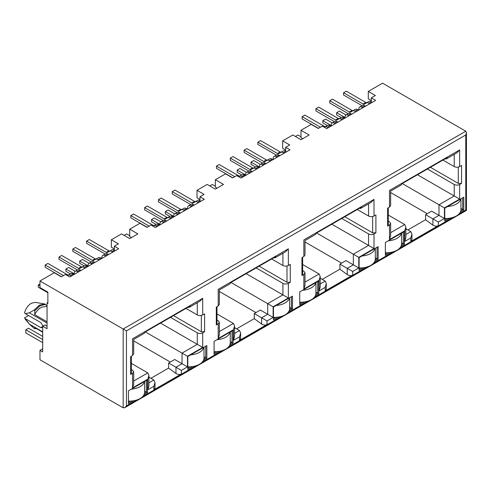 <?xml version="1.0" encoding="UTF-8"?>
<svg xmlns="http://www.w3.org/2000/svg" width="491" height="491" viewBox="0 0 491 491"><rect width="100%" height="100%" fill="white"/><g stroke="black" fill="none" stroke-linecap="round" stroke-linejoin="round"><path stroke-width="0.74" d="M42.699 348.794L39.98 350.365L39.98 359.78L123.18 407.818L124.812 407.659L126.445 405.934L126.445 330.897L39.98 280.975L54.249 272.738L61.32 276.82L65.401 274.463L69.753 276.973L118.693 248.716L114.342 246.206L118.423 243.849L111.353 239.768L121.547 233.882L129.704 238.595L137.861 233.882L129.704 229.174L139.898 223.288L146.969 227.37L151.05 225.013L155.401 227.523L204.342 199.266L199.99 196.756L199.99 200.837L200.807 201.31M114.342 246.206L114.342 250.287L115.158 250.76M217.096 188.139L215.353 187.132L215.353 179.724L225.547 173.839L232.617 177.92L236.699 175.563L241.05 178.073L289.991 149.823L285.639 147.306L285.639 151.388L286.456 151.86M285.639 150.007L282.65 148.282L282.65 140.874L292.845 134.982L301.001 139.696L309.158 134.982L301.001 130.275L311.196 124.389L318.266 128.47L322.348 126.113L326.699 128.63L375.64 100.373L371.288 97.856L371.288 101.938L372.104 102.41M460.374 212.038L463.786 210.068L463.786 197.198L444.754 208.184L444.754 221.06L449.75 218.176M400.994 246.329L404.406 244.352L404.406 231.482L403.32 232.108L385.374 242.468L385.374 255.345L390.363 252.46M374.725 261.488L378.138 259.518L378.138 246.648L359.105 257.634L359.105 270.51L364.101 267.626M289.076 310.938L292.489 308.968L292.489 296.098L273.456 307.084L273.456 319.954L278.452 317.076M315.345 295.772L318.757 293.802L318.757 280.932L302.714 290.199M302.714 290.193L299.725 291.918L299.725 304.794L304.715 301.91M203.427 360.388L206.84 358.418L206.84 345.541L203.851 347.272A15.381 8.881 180 0 1 190.674 354.876M203.851 347.278L187.808 356.534L187.808 369.404L192.803 366.525M229.696 345.222L233.108 343.252L233.108 330.382L214.076 341.368L214.076 354.238L219.066 351.36M282.65 140.874L289.721 144.955L285.639 147.306M215.353 179.724L223.509 184.432L215.353 189.145L207.196 184.432L197.001 190.318L204.072 194.405L199.99 196.756M371.288 97.856L375.37 95.506L368.299 91.424L382.575 83.182L465.775 131.22L466.45 132.711L465.775 134.988L126.445 330.897M359.216 208.399L360.707 208.38L361.468 207.098L316.327 233.157L315.566 234.434L304.985 240.547L304.985 254.964L303.855 256.535L301.953 257.634L301.953 275.531L302.628 274.586L302.628 257.247M341.595 263.127L304.985 241.989M339.913 264.103L352.691 271.48L358.78 267.963L346.002 260.586L339.913 264.103L339.913 269.191L322.237 279.391M316.603 232.998L353.342 254.215L353.342 264.827L347.254 268.344L347.254 274.616L339.913 269.191M368.299 91.424L368.299 98.832L371.288 100.557M302.744 138.689L301.001 137.683L301.001 130.275M199.99 199.456L197.001 197.732L197.001 190.318M131.447 237.589L129.704 236.582L129.704 229.174M114.342 248.906L111.353 247.182L111.353 239.768M47.86 302.487L47.044 302.953L47.86 303.426L47.86 292.12L39.98 287.573L39.98 280.975M389.504 207.085L387.602 208.184L387.602 226.081L389.504 224.982L389.504 239.614L404.731 230.825L404.731 241.437L410.826 237.92L410.826 241.498L438.34 225.608L438.34 222.03L444.429 218.513L444.429 207.902L459.656 199.113L459.656 184.481L461.558 183.382L461.558 165.485L459.656 166.584L459.656 149.945L389.504 190.447C391.02 191.33 391.02 191.33 389.504 190.447L389.504 207.085L390.633 205.514L390.633 191.097L401.215 184.984L401.976 183.708L447.117 157.648L446.35 158.924L444.864 158.949M388.277 221.134L389.504 221.846L390.633 223.411L389.504 224.982M404.731 230.825L405.861 227.032L404.731 224.54L388.277 215.046M459.656 199.113L417.479 174.759M459.656 184.481C457.845 185.34 456.029 185.34 454.218 184.481L427.428 169.014M442.925 160.066L454.218 166.584L454.218 154.383M410.826 237.92L411.949 234.127L410.826 231.642L405.861 228.775M407.886 229.941L425.562 219.741L432.902 225.173L432.902 218.894L438.991 215.377L431.65 211.136L425.562 214.653L438.34 222.03M427.244 213.683L390.633 192.54M47.044 326.19L44.871 324.932L42.699 326.19L47.044 328.7L47.044 302.953M160.532 323.109L202.709 347.462L202.709 332.83L204.612 331.732L204.612 313.835L202.709 314.934L202.709 298.295L132.558 338.796C134.08 339.662 134.08 339.662 132.558 338.796L132.558 355.435L130.655 356.534L130.655 374.43L132.558 373.332L132.558 387.958L147.785 379.169L148.914 375.382L147.785 372.89L131.33 363.389M148.914 377.119L153.879 379.985L155.003 382.477L153.879 386.264L153.879 389.842L181.394 373.958C179.994 374.823 178.178 374.676 175.956 373.516L168.616 368.084L150.94 378.291M170.297 362.027L133.687 340.889M168.616 363.002L175.956 367.237L182.044 363.721L174.704 359.486L168.616 363.002L168.616 368.084M145.305 331.898L187.482 356.251L202.709 347.462M170.481 317.364L197.272 332.83L197.272 344.32L182.044 353.109L182.044 363.721L187.482 366.863L187.482 356.251M202.709 314.934C200.899 315.799 199.088 315.799 197.272 314.934L185.979 308.416M132.558 355.435L133.687 353.864L133.687 339.441L144.268 333.334L145.029 332.057L190.17 305.997L189.409 307.274L187.918 307.292M132.558 373.332L133.687 371.761L132.558 370.189L131.33 369.484M204.612 331.732L201.353 331.732L173.47 315.633M47.044 305.887L44.785 303.966L35.168 302.37M42.95 326.042L40.796 322.575L25.299 313.632L29.3 312.804L34.082 310.146L34.898 310.619L34.671 314.639C36.432 311.282 38.654 308.802 41.336 307.194L47.044 306.366M34.671 314.639L47.044 321.783M29.3 312.804L47.044 323.047M25.299 313.632L24.55 312.804C25.728 308.557 27.975 305.377 31.277 303.266L35.1 302.358M44.785 303.966L39.433 305.15L34.082 310.146M42.699 331.842L29.3 324.109L25.299 318.653L40.796 327.601L42.33 327.755L42.699 327.399M25.299 318.653L24.55 317.824L28.558 315.51M25.526 319.518L24.55 317.824M29.3 324.109L34.082 328.319L36.819 328.841M34.898 310.619L40.25 305.623L45.602 304.438M42.699 332.235L34.671 327.546L34.898 328.786M273.131 317.413L260.353 310.036L254.264 313.553L267.043 320.93L273.131 317.413L273.131 306.801L288.358 298.012L288.358 283.381L290.261 282.282L290.261 264.385L288.358 265.484L288.358 248.845L218.207 289.346C219.722 290.224 219.722 290.224 218.207 289.346L218.207 305.985L216.304 307.084L216.304 324.981L218.207 323.882L218.207 338.514L233.434 329.719L234.563 325.932L233.434 323.44L216.979 313.939M234.563 327.669L239.528 330.535L240.651 333.027L240.651 338.686L239.528 340.398L267.043 324.508C265.643 325.373 263.827 325.226 261.605 324.066L254.264 318.641L236.588 328.841M255.946 312.577L219.336 291.439M254.264 313.553L254.264 318.641M230.954 282.448L267.693 303.659L282.92 294.87L282.92 283.381L256.13 267.914M246.181 273.659L288.358 298.012M216.979 320.034L218.207 320.74L219.336 322.311L218.207 323.882M273.567 257.849L275.058 257.824L275.819 256.548L230.678 282.607L229.917 283.884L219.336 289.997L219.336 304.414L218.207 305.985M271.627 258.966L282.92 265.484L282.92 253.282M290.261 282.282L287.002 282.282L259.119 266.183M301.953 275.531L303.855 274.432L303.855 289.064L319.082 280.269L320.212 276.482L319.082 273.99L302.628 264.496M320.212 278.219L325.177 281.085L326.3 283.577L326.3 289.236L325.177 290.948L352.691 275.058C351.292 275.924 349.475 275.776 347.254 274.616M331.83 224.209L368.569 245.42L368.569 233.931L341.779 218.464M302.628 270.584L303.855 271.29L304.985 272.861L303.855 274.432M357.276 209.516L368.569 216.034L368.569 203.833M358.78 267.963L358.78 257.352L374.007 248.563L374.007 233.931L375.91 232.832L372.651 232.832L344.768 216.734M461.558 183.382L458.299 183.382L430.417 167.29M444.429 207.902L402.252 183.548M425.562 214.653L425.562 219.741M459.06 213.898L465.775 210.025C466.683 210.553 466.683 210.553 465.775 210.025L465.775 134.988M459.656 166.584C457.845 167.456 456.035 167.456 454.218 166.584M459.656 149.945L456.937 152.818L446.35 158.924M387.602 226.081L388.277 225.142L388.277 207.797M389.504 239.614L390.633 235.827L390.633 223.411M404.731 241.437L405.861 237.644L405.861 227.032M410.826 241.498L411.949 239.786L411.949 234.127M438.34 225.608C436.941 226.474 435.124 226.326 432.902 225.173M444.429 218.513L438.991 215.377L438.991 204.765L454.218 195.97L454.218 184.481M374.007 233.931C372.196 234.79 370.38 234.79 368.569 233.931M375.91 232.832L375.91 214.935L374.007 216.034C372.196 216.899 370.386 216.899 368.569 216.034M374.007 216.034L374.007 199.395L371.288 202.261L360.793 208.325M374.007 199.395L303.855 239.896C305.371 240.78 305.371 240.78 303.855 239.896L303.855 256.535M303.855 289.064L304.985 285.277L304.985 272.861M319.082 280.269L319.082 290.881L320.212 287.094L320.212 276.482M319.082 290.881L325.177 287.37L326.3 283.577M358.78 257.352L353.342 254.215L368.569 245.42L374.007 248.563M288.358 283.381C286.548 284.24 284.731 284.24 282.92 283.381M288.358 265.484C286.548 266.349 284.737 266.349 282.92 265.484M288.358 248.845L285.639 251.711L275.144 257.775M216.304 324.981L216.979 324.035L216.979 306.691M218.207 338.514L219.336 334.721L219.336 322.311M233.434 329.719L233.434 340.331L234.563 336.544L234.563 325.932M233.434 340.331L239.528 336.814L240.651 333.027M273.131 306.801L267.693 303.659L267.693 314.271L261.605 317.787L261.605 324.066M202.709 332.83C200.899 333.69 199.082 333.69 197.272 332.83M202.709 298.295L199.99 301.161L189.495 307.225M130.655 374.43L131.33 373.485L131.33 356.141M132.558 387.958L133.687 384.171L133.687 371.761M148.914 375.406L148.914 385.994L147.785 389.78L153.879 386.264M155.003 382.501L155.003 388.148L153.879 389.842M175.956 373.516L175.956 367.237L181.394 370.38L187.482 366.863M42.699 332.18L34.671 327.546M39.98 350.365L42.699 351.93L42.699 326.19M144.047 394.672L147.46 392.702L147.46 379.831L128.427 390.818L128.427 403.688L133.417 400.809M144.55 393.125L146.373 392.076L147.46 392.702M128.427 402.436L130.735 401.098M146.373 380.457L146.373 392.076L144.624 391.063M187.808 368.152L190.121 366.814M203.931 358.841L205.754 357.792L206.84 358.418M205.754 346.173L205.754 357.792L204.004 356.779M230.199 343.675L232.022 342.626L233.108 343.252M214.076 352.986L216.384 351.648M232.022 331.008L232.022 342.626L230.273 341.613M273.456 318.702L275.77 317.364M289.58 309.391L291.402 308.342L292.489 308.968M289.653 307.329L291.402 308.342L291.402 296.724M315.848 294.226L317.671 293.176L318.757 293.802M299.725 303.536L302.033 302.204M317.671 281.558L317.671 293.176L315.922 292.163M359.105 269.252L361.419 267.92M375.228 259.942L377.051 258.892L378.138 259.518M375.302 257.879L377.051 258.892L377.051 247.274M401.497 244.776L403.32 243.726L404.406 244.352M385.374 254.086L387.681 252.755M403.32 232.108L403.32 243.726L401.57 242.72M444.754 219.802L447.068 218.47M460.877 210.492L462.7 209.442L463.786 210.068M462.7 197.824L462.7 209.442L460.951 208.43M295.429 136.48L297.933 135.031L301.001 136.805M362.063 105.688L343.553 95.002L343.553 92.744L346.272 91.173L365.856 102.478A2.308 1.332 -120 0 0 367.004 102.594M369.741 103.779L368.815 103.245A4.996 2.885 -120 0 0 366.317 102.993L369.036 101.428A4.996 2.885 60 0 1 371.288 101.545M366.317 102.993L364.291 104.166A2.308 1.332 -120 0 1 363.137 104.049L343.553 92.744M344.97 117.484L336.648 112.678L336.648 114.937L341.141 117.533M336.648 112.678L339.367 111.107L346.02 114.949M362.831 107.762L361.91 107.228A4.309 2.486 -120 0 0 359.756 107.02A4.309 2.486 -120 0 0 358.884 108.585L358.712 110.144M359.756 107.02L362.475 105.448A4.309 2.486 60 0 1 364.629 105.663L365.55 106.197M328.301 127.703L327.374 127.169A4.996 2.885 -120 0 0 324.876 126.917L327.595 125.352A4.996 2.885 60 0 1 330.093 125.598L331.02 126.132M324.876 126.917L324.305 127.249M320.414 127.23L302.118 116.668L304.837 115.097L324.422 126.402A2.308 1.332 -120 0 0 325.57 126.518M318.456 128.36L302.118 118.926L302.118 116.668M348.248 113.66L329.743 102.975L329.743 100.716L332.462 99.145L352.047 110.457A2.308 1.332 -120 0 0 353.195 110.573M355.926 111.752L354.999 111.218A4.996 2.885 -120 0 0 352.501 110.972L350.482 112.138A2.308 1.332 -120 0 1 349.328 112.022L329.743 100.716M355.22 109.401L352.501 110.972L355.22 109.401A4.996 2.885 60 0 1 357.718 109.646L358.645 110.18M335.206 123.714L334.285 123.18A4.309 2.486 -120 0 0 332.131 122.965A4.309 2.486 -120 0 0 331.259 124.53L331.087 126.095M332.131 122.965L334.85 121.4A4.309 2.486 60 0 1 337.004 121.608L337.925 122.142M349.021 115.741L348.094 115.207A4.309 2.486 -120 0 0 345.94 114.992A4.309 2.486 -120 0 0 345.075 116.557L344.897 118.116M345.94 114.992L348.659 113.421A4.309 2.486 60 0 1 350.813 113.636L351.74 114.17M331.155 125.457L322.839 120.651L325.558 119.086L332.204 122.922M322.839 120.651L322.839 122.916L327.325 125.506M342.117 119.724L341.19 119.19A4.996 2.885 -120 0 0 338.692 118.945L341.411 117.374A4.996 2.885 60 0 1 343.909 117.625L344.835 118.159M338.692 118.945L336.666 120.111A2.308 1.332 -120 0 1 335.513 120L315.928 108.689L318.647 107.124L338.231 118.429A2.308 1.332 -120 0 0 339.379 118.546M334.432 121.633L315.928 110.954L315.928 108.689M460.951 198.837L460.951 209.632A15.381 8.881 180 0 1 444.754 218.501M460.816 198.916A15.381 8.881 180 0 1 447.62 206.533M401.57 233.121L401.57 243.917A15.381 8.881 180 0 1 385.374 252.785M401.435 233.2A15.381 8.881 180 0 1 388.24 240.817M315.922 282.57L315.922 293.366A15.381 8.881 180 0 1 299.725 302.229M315.787 282.65A15.381 8.881 180 0 1 302.591 290.267M230.273 332.02L230.273 342.81A15.381 8.881 180 0 1 214.076 351.679M230.138 332.094A15.381 8.881 180 0 1 216.942 339.717M42.699 342.669L25.808 332.923L25.808 329.78L28.533 328.215L42.699 336.39M144.624 381.464L144.624 392.26A15.381 8.881 180 0 1 128.427 401.129M25.808 329.78L42.699 339.533M144.489 381.544A15.381 8.881 180 0 1 131.293 389.16M375.302 248.286L375.302 259.082A15.381 8.881 180 0 1 359.105 267.945M375.167 248.36A15.381 8.881 180 0 1 361.971 255.983M289.653 297.73L289.653 308.526A15.381 8.881 180 0 1 273.456 317.395M289.518 297.81A15.381 8.881 180 0 1 276.323 305.433M204.004 347.18L204.004 357.976A15.381 8.881 180 0 1 187.808 366.845M209.78 185.923L212.284 184.481L215.353 186.255M276.415 155.138L257.904 144.452L257.904 142.194L260.623 140.622L280.208 151.928A2.308 1.332 -120 0 0 281.355 152.044M284.093 153.229L283.166 152.695A4.996 2.885 -120 0 0 280.668 152.443L283.387 150.878A4.996 2.885 60 0 1 285.639 150.989M280.668 152.443L278.642 153.609A2.308 1.332 -120 0 1 277.489 153.499L257.904 142.194M259.322 166.934L250.999 162.128L250.999 164.387L255.492 166.983M250.999 162.128L253.718 160.557L260.371 164.399M277.182 157.212L276.261 156.678A4.309 2.486 -120 0 0 274.107 156.469A4.309 2.486 -120 0 0 273.235 158.028L273.064 159.593M274.107 156.469L276.826 154.898A4.309 2.486 60 0 1 278.98 155.113L279.901 155.641M242.652 177.153L241.725 176.619A4.996 2.885 -120 0 0 239.227 176.367L241.946 174.796A4.996 2.885 60 0 1 244.444 175.048L245.371 175.582M239.227 176.367L238.657 176.699M234.766 176.68L216.47 166.111L219.189 164.546L238.773 175.852A2.308 1.332 -120 0 0 239.921 175.968M232.808 177.81L216.47 168.376L216.47 166.111M262.599 163.11L244.095 152.425L244.095 150.166L246.813 148.595L266.398 159.9A2.308 1.332 -120 0 0 267.546 160.023M270.277 161.201L269.35 160.667A4.996 2.885 -120 0 0 266.852 160.422L264.833 161.588A2.308 1.332 -120 0 1 263.679 161.471L244.095 150.166M269.571 158.851L266.852 160.422L269.571 158.851A4.996 2.885 60 0 1 272.069 159.096L272.996 159.63M249.557 173.163L248.636 172.629A4.309 2.486 -120 0 0 246.482 172.415A4.309 2.486 -120 0 0 245.61 173.98L245.439 175.545M246.482 172.415L249.201 170.843A4.309 2.486 60 0 1 251.355 171.058L252.276 171.592M263.372 165.191L262.446 164.657A4.309 2.486 -120 0 0 260.291 164.442A4.309 2.486 -120 0 0 259.426 166.007L259.248 167.566M260.291 164.442L263.01 162.871A4.309 2.486 60 0 1 265.165 163.086L266.091 163.62M245.506 174.906L237.19 170.101L239.909 168.53L246.556 172.372M237.19 170.101L237.19 172.366L241.676 174.956M256.468 169.174L255.541 168.64A4.996 2.885 -120 0 0 253.043 168.395L255.762 166.823A4.996 2.885 60 0 1 258.26 167.075L259.187 167.603M253.043 168.395L251.018 169.561A2.308 1.332 -120 0 1 249.864 169.444L230.279 158.139L232.998 156.568L252.583 167.879A2.308 1.332 -120 0 0 253.73 167.996M248.784 171.083L230.279 160.397L230.279 158.139M124.131 235.373L126.635 233.931L129.704 235.705M190.766 204.581L172.255 193.902L172.255 191.637L174.974 190.072L194.559 201.378A2.308 1.332 -120 0 0 195.706 201.494M198.444 202.673L197.517 202.139A4.996 2.885 -120 0 0 195.019 201.893L197.738 200.322A4.996 2.885 60 0 1 199.99 200.438M195.019 201.893L192.994 203.059A2.308 1.332 -120 0 1 191.84 202.949L172.255 191.637M173.673 216.378L165.35 211.578L165.35 213.837L169.843 216.427M165.35 211.578L168.069 210.007L174.722 213.849M191.533 206.662L190.612 206.128A4.309 2.486 -120 0 0 188.458 205.913A4.309 2.486 -120 0 0 187.587 207.478L187.415 209.043M188.458 205.913L191.177 204.348A4.309 2.486 60 0 1 193.331 204.557L194.252 205.091M157.003 226.596L156.077 226.063A4.996 2.885 -120 0 0 153.579 225.817L156.298 224.246A4.996 2.885 60 0 1 158.796 224.497L159.722 225.031M153.579 225.817L153.008 226.148M149.117 226.13L130.821 215.561L133.54 213.996L153.124 225.301A2.308 1.332 -120 0 0 154.272 225.418M147.159 227.259L130.821 217.826L130.821 215.561M176.95 212.56L158.446 201.875L158.446 199.616L161.165 198.045L180.749 209.35A2.308 1.332 -120 0 0 181.897 209.467M184.628 210.651L183.702 210.117A4.996 2.885 -120 0 0 181.204 209.866L179.184 211.038A2.308 1.332 -120 0 1 178.03 210.921L158.446 199.616M183.922 208.301L181.204 209.866L183.922 208.301A4.996 2.885 60 0 1 186.42 208.546L187.347 209.08M163.908 222.613L162.987 222.079A4.309 2.486 -120 0 0 160.833 221.864A4.309 2.486 -120 0 0 159.962 223.43L159.79 224.988M160.833 221.864L163.552 220.293A4.309 2.486 60 0 1 165.706 220.508L166.627 221.042M177.724 214.635L176.797 214.101A4.309 2.486 -120 0 0 174.643 213.892A4.309 2.486 -120 0 0 173.777 215.457L173.599 217.016M174.643 213.892L177.361 212.321A4.309 2.486 60 0 1 179.516 212.535L180.442 213.069M159.857 224.356L151.541 219.551L154.26 217.979L160.907 221.822M151.541 219.551L151.541 221.809L156.028 224.405M170.819 218.624L169.892 218.09A4.996 2.885 -120 0 0 167.394 217.844L170.113 216.273A4.996 2.885 60 0 1 172.611 216.519L173.538 217.053M167.394 217.844L165.369 219.011A2.308 1.332 -120 0 1 164.215 218.894L144.63 207.589L147.349 206.017L166.934 217.329A2.308 1.332 -120 0 0 168.082 217.445M163.135 220.533L144.63 209.847L144.63 207.589M39.98 285.94L38.267 284.952L38.267 287.21L47.86 292.753M38.267 284.952L39.98 283.958M105.117 254.031L86.606 243.352L86.606 241.087L89.325 239.516L108.91 250.827A2.308 1.332 -120 0 0 110.058 250.944M112.795 252.122L111.868 251.588A4.996 2.885 -120 0 0 109.37 251.343L112.089 249.772A4.996 2.885 60 0 1 114.342 249.888M109.37 251.343L107.345 252.509A2.308 1.332 -120 0 1 106.191 252.399L86.606 241.087M88.024 265.827L79.702 261.028L79.702 263.286L84.194 265.877M79.702 261.028L82.42 259.457L89.074 263.293M105.884 256.112L104.964 255.578A4.309 2.486 -120 0 0 102.809 255.363A4.309 2.486 -120 0 0 101.938 256.928L101.766 258.493M102.809 255.363L105.528 253.792A4.309 2.486 60 0 1 107.682 254.007L108.603 254.541M71.355 276.046L70.428 275.512A4.996 2.885 -120 0 0 67.93 275.267L70.649 273.696A4.996 2.885 60 0 1 73.147 273.947L74.073 274.475M67.93 275.267L67.359 275.592M63.468 275.58L45.172 265.011L47.891 263.44L67.476 274.751A2.308 1.332 -120 0 0 68.623 274.868M61.51 276.709L45.172 267.276L45.172 265.011M91.301 262.01L72.797 251.324L72.797 249.066L75.516 247.495L95.101 258.8A2.308 1.332 -120 0 0 96.248 258.917M98.979 260.101L98.053 259.567A4.996 2.885 -120 0 0 95.555 259.316L93.536 260.482A2.308 1.332 -120 0 1 92.382 260.371L72.797 249.066M98.274 257.75L95.555 259.316L98.274 257.75A4.996 2.885 60 0 1 100.772 257.996L101.698 258.53M78.259 272.063L77.339 271.529A4.309 2.486 -120 0 0 75.184 271.314A4.309 2.486 -120 0 0 74.313 272.879L74.141 274.438M75.184 271.314L77.903 269.743A4.309 2.486 60 0 1 80.058 269.958L80.978 270.492M92.075 264.084L91.148 263.55A4.309 2.486 -120 0 0 88.994 263.342A4.309 2.486 -120 0 0 88.128 264.901L87.95 266.466M88.994 263.342L91.713 261.771A4.309 2.486 60 0 1 93.867 261.985L94.794 262.513M74.209 273.806L65.892 269L68.611 267.429L75.258 271.271M65.892 269L65.892 271.259L70.379 273.855M85.17 268.074L84.243 267.54A4.996 2.885 -120 0 0 81.745 267.294L84.464 265.723A4.996 2.885 60 0 1 86.962 265.969L87.889 266.503M81.745 267.294L79.72 268.46A2.308 1.332 -120 0 1 78.566 268.344L58.981 257.038L61.7 255.467L81.285 266.773A2.308 1.332 -120 0 0 82.433 266.895M77.486 269.982L58.981 259.297L58.981 257.038M465.775 131.22L123.18 329.013L123.18 407.818M390.633 232.685L404.731 224.54M405.861 234.508L410.826 231.642M147.785 372.89L133.687 381.028M148.914 382.851L153.879 379.985M197.272 302.732L197.272 314.934M201.353 331.732L201.353 315.443M40.796 327.601L42.699 326.503M219.336 331.585L233.434 323.44M234.563 333.401L239.528 330.535M287.002 282.282L287.002 265.993M304.985 282.135L319.082 273.99M320.212 283.951L325.177 281.085M372.651 232.832L372.651 216.549M458.299 183.382L458.299 167.1M126.445 405.934L136.639 400.048M142.728 396.532L196.019 365.764M202.114 362.248L222.288 350.599M228.376 347.082L281.668 316.314M287.763 312.798L307.937 301.149M314.025 297.632L367.317 266.865M373.412 263.348L393.586 251.699M399.674 248.182L452.966 217.415M325.177 287.37L325.177 290.948M352.691 275.058L352.691 271.48M239.528 336.814L239.528 340.398M267.043 324.508L267.043 320.93M147.785 379.169L147.785 389.78M181.394 373.958L181.394 370.38M363.137 104.049L365.856 102.478M368.815 103.245L371.288 101.815M361.91 107.228L364.629 105.663M327.374 127.169L330.093 125.598M323.63 126.856L324.422 126.402M349.328 112.022L352.047 110.457M354.999 111.218L357.718 109.646M334.285 123.18L337.004 121.608M348.094 115.207L350.813 113.636M341.19 119.19L343.909 117.625M335.513 120L338.231 118.429M277.489 153.499L280.208 151.928M283.166 152.695L285.639 151.265M276.261 156.678L278.98 155.113M241.725 176.619L244.444 175.048M237.982 176.306L238.773 175.852M263.679 161.471L266.398 159.9M269.35 160.667L272.069 159.096M248.636 172.629L251.355 171.058M262.446 164.657L265.165 163.086M255.541 168.64L258.26 167.075M249.864 169.444L252.583 167.879M191.84 202.949L194.559 201.378M197.517 202.139L199.99 200.715M190.612 206.128L193.331 204.557M156.077 226.063L158.796 224.497M152.333 225.756L153.124 225.301M178.03 210.921L180.749 209.35M183.702 210.117L186.42 208.546M162.987 222.079L165.706 220.508M176.797 214.101L179.516 212.535M169.892 218.09L172.611 216.519M164.215 218.894L166.934 217.329M106.191 252.399L108.91 250.827M111.868 251.588L114.342 250.165M104.964 255.578L107.682 254.007M70.428 275.512L73.147 273.947M66.684 275.205L67.476 274.751M92.382 260.371L95.101 258.8M98.053 259.567L100.772 257.996M77.339 271.529L80.058 269.958M91.148 263.55L93.867 261.985M84.243 267.54L86.962 265.969M78.566 268.344L81.285 266.773M25.336 319.285L28.662 323.336M124.812 407.659L466.45 210.412L466.45 132.711"/></g></svg>
